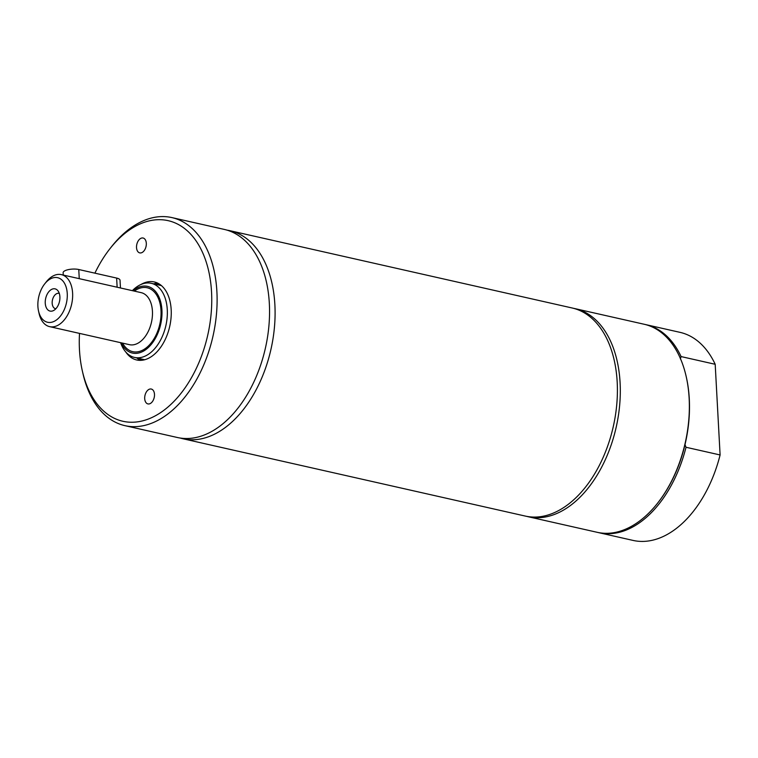 <?xml version="1.0" encoding="UTF-8"?>
<svg xmlns="http://www.w3.org/2000/svg" width="758" height="758" viewBox="0 0 758 758"><rect width="100%" height="100%" fill="white"/><g stroke="black" fill="none" stroke-linecap="round" stroke-linejoin="round"><path stroke-width="1.14" d="M120.456 287.974L120.029 280.233A9.522 3.098 176.9 0 0 116.637 278.072L78.766 269.516A9.522 3.098 176.9 0 0 68.561 269.583A9.522 3.098 176.9 0 0 63.141 272.709L63.274 275.059M37.9 306.393A22.854 14.184 102.7 0 1 44.703 283.88A22.854 14.184 102.7 0 1 67.254 293.554A22.854 14.184 102.7 0 1 55.41 320.672A22.854 14.184 102.7 0 1 38.554 311.131A22.854 14.184 102.7 0 1 37.9 306.393M53.155 310.733A11.389 7.068 102.7 0 1 45.736 298.159A11.389 7.068 102.7 0 1 57.959 290.807A11.389 7.068 102.7 0 1 59.475 301.532A11.389 7.068 102.7 0 1 53.496 310.572A11.389 7.068 102.7 0 1 53.155 310.733M132.375 290.665A37.995 23.574 102.7 0 1 151.259 283.312A37.995 23.574 102.7 0 1 167.281 309.7A37.995 23.574 102.7 0 1 134.517 357.435A37.995 23.574 102.7 0 1 120.626 342.682M132.896 290.788A34.186 21.215 102.7 0 1 161.928 310.117A34.186 21.215 102.7 0 1 146.739 348.898A34.186 21.215 102.7 0 1 121.147 342.796M44.703 283.88L46.304 281.853A26.663 16.543 102.7 0 1 61.36 274.623A26.663 16.543 102.7 0 1 72.607 293.147A26.663 16.543 102.7 0 1 49.611 326.641A26.663 16.543 102.7 0 1 39.122 313.651L38.554 311.131M59.304 293.441A7.874 4.889 -77.3 0 0 58.972 293.346A7.874 4.889 -77.3 0 0 52.179 303.238A7.874 4.889 -77.3 0 0 55.505 308.705A7.874 4.889 -77.3 0 0 55.836 308.762M680.362 358.837L681.101 356.582L715.192 364.285L720.1 454.961L686.018 447.267A106.651 66.183 102.7 0 1 598.915 532.703A106.651 66.183 102.7 0 1 598.043 532.495M686.018 447.267L685.005 444.624A105.504 65.472 102.7 0 1 657.878 502.8L657.394 503.416A106.651 66.183 102.7 0 1 626.117 528.961A106.651 66.183 102.7 0 1 597.171 532.305L528.127 516.719A106.651 66.183 102.7 0 1 526.677 516.359M573.654 308.354A106.651 66.183 102.7 0 1 575.114 308.658L644.158 324.253A106.651 66.183 102.7 0 1 686.123 376.233A106.651 66.183 102.7 0 1 657.394 503.416M686.123 376.233L686.293 376.991A105.504 65.472 102.7 0 1 685.005 444.624M575.114 308.658A106.651 66.183 102.7 0 1 619.693 404.819A106.651 66.183 102.7 0 1 557.073 513.365A106.651 66.183 102.7 0 1 528.127 516.719M645.03 324.462A106.651 66.183 102.7 0 1 645.911 324.651A106.651 66.183 102.7 0 1 681.101 356.582M720.1 454.961A106.651 66.183 102.7 0 1 633.006 540.407L598.915 532.703M645.911 324.651L679.992 332.345A106.651 66.183 102.7 0 1 715.192 364.285M227.106 230.157A106.651 66.183 102.7 0 1 229.892 230.688L572.205 308.004A106.651 66.183 102.7 0 1 617.192 382.07A106.651 66.183 102.7 0 1 525.209 516.056L182.905 438.749A106.651 66.183 102.7 0 1 180.158 438.02M229.892 230.688A106.651 66.183 102.7 0 1 274.879 304.754A106.651 66.183 102.7 0 1 182.905 438.749M94.902 273.155A102.842 63.824 102.7 0 1 110.09 248.52L111.691 246.492A106.651 66.183 102.7 0 1 142.968 220.948A106.651 66.183 102.7 0 1 171.914 217.593L224.359 229.437A106.651 66.183 102.7 0 1 268.938 325.599A106.651 66.183 102.7 0 1 206.318 434.144A106.651 66.183 102.7 0 1 177.363 437.499L124.928 425.655A106.651 66.183 102.7 0 1 82.973 373.675L82.395 371.155A102.842 63.824 102.7 0 1 79.514 333.397M171.914 217.593A106.651 66.183 102.7 0 1 216.494 313.755A106.651 66.183 102.7 0 1 153.874 422.301A106.651 66.183 102.7 0 1 124.928 425.655M110.09 248.52A102.842 63.824 102.7 0 1 140.249 223.885A102.842 63.824 102.7 0 1 211.548 292.076A102.842 63.824 102.7 0 1 150.766 418.046A102.842 63.824 102.7 0 1 82.395 371.155M144.702 398.613A7.618 4.728 102.7 0 1 151.278 389.044A7.618 4.728 102.7 0 1 154.49 394.34A7.618 4.728 102.7 0 1 147.924 403.91A7.618 4.728 102.7 0 1 144.702 398.613M136.525 247.591A7.618 4.728 102.7 0 1 143.101 238.021A7.618 4.728 102.7 0 1 146.313 243.318A7.618 4.728 102.7 0 1 139.737 252.888A7.618 4.728 102.7 0 1 136.525 247.591M140.912 284.525A39.994 24.815 102.7 0 1 143.461 283.208A39.994 24.815 102.7 0 1 154.319 281.957A39.994 24.815 102.7 0 1 171.033 318.019A39.994 24.815 102.7 0 1 147.554 358.724A39.994 24.815 102.7 0 1 136.696 359.974A39.994 24.815 102.7 0 1 125.695 351.892M153.599 283.843A39.994 24.815 102.7 0 1 157.863 283.227M140.438 360.353A39.994 24.815 102.7 0 1 136.866 357.966M79.258 278.669L78.766 269.516M117.139 287.225L116.637 278.072M134.327 291.11A32.755 20.324 102.7 0 1 138.297 288.789A32.755 20.324 102.7 0 1 160.402 305.294A32.755 20.324 102.7 0 1 148.729 345.639A32.755 20.324 102.7 0 1 122.578 343.118M61.36 274.623L141.187 292.654A26.663 16.543 102.7 0 1 152.434 311.168A26.663 16.543 102.7 0 1 129.438 344.672L49.611 326.641M154.594 284.07A40.477 25.118 102.7 0 1 158.015 283.303M140.618 360.353A40.477 25.118 102.7 0 1 137.861 358.183M141.452 360.306A40.278 24.995 102.7 0 1 139.074 358.468M155.816 284.345A40.278 24.995 102.7 0 1 158.754 283.7M134.517 357.435L144.702 359.737M151.259 283.312L161.435 285.614"/></g></svg>
